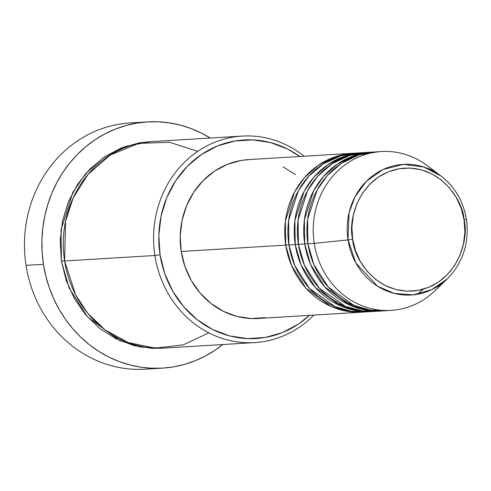 <?xml version="1.0" encoding="UTF-8"?>
<svg xmlns="http://www.w3.org/2000/svg" width="491" height="491" viewBox="0 0 491 491"><rect width="100%" height="100%" fill="white"/><g stroke="black" fill="none" stroke-linecap="round" stroke-linejoin="round"><path stroke-width="0.74" d="M352.673 239.24C347.677 221.84 357.859 176.748 398.968 168.8C440.335 162.509 463.59 201.819 464.099 219.999L466.45 219.483L464.099 219.999L464.867 232.047L463.461 244.002L459.944 255.406L454.439 265.821L447.166 274.843L438.408 282.129L428.49 287.395L417.804 290.439L406.751 291.145L395.764 289.494L385.263 285.535L375.646 279.428L367.293 271.406L360.517 261.783L355.576 250.919L352.673 239.24L351.906 227.192L353.311 215.236L356.828 203.826L362.333 193.417L369.606 184.395L378.365 177.11L388.283 171.844L398.968 168.8L410.022 168.088L421.008 169.745L431.509 173.704L441.127 179.81L449.48 187.826L456.256 197.456L461.196 208.313L464.099 219.999C469.095 237.399 458.913 282.485 417.804 290.439C376.437 296.73 353.182 257.419 352.673 239.24L348.021 239.915L352.673 239.24M440.998 176.005L427.299 165.688A79.573 72.975 86.5 0 0 346.812 163.558A79.573 72.975 86.5 0 0 314.24 243.395L348.021 239.915L355.938 263.127L377.61 286.259L394.316 293.428L413.262 294.839L431.792 289.653L447.252 278.888C463.044 262.703 469.445 242.898 466.45 219.483C463.381 201.335 454.899 186.844 440.998 176.005L423.758 167.001L403.381 164.362L383.109 169.505L366.378 181.277L355.054 196.707L349.07 212.744L348.021 239.915A65.438 60.012 -93.5 0 1 374.805 174.256A65.438 60.012 -93.5 0 1 440.998 176.005A65.438 60.012 -93.5 0 1 466.407 219.465M364.119 312.012L346.842 311.233L330.75 306.31L305.783 288.008L291.623 265.717L285.737 245.132L288.855 244.647L285.737 245.132A79.573 72.975 -93.5 0 1 352.888 153.272A79.573 72.975 -93.5 0 1 354.471 153.198L335.482 156.678L318.346 165.258L304.506 177.625L294.582 192.042L285.394 221.067L285.737 245.132L181.222 251.484L285.737 245.132A79.573 72.975 -93.5 0 0 362.542 312.123A79.573 72.975 -93.5 0 0 364.119 312.012M334.764 303.002L345.94 306.599M360.811 152.959L341.319 155.647L323.477 163.767L308.925 176.036L298.418 190.625L288.628 220.318L288.904 244.935L295.238 244.555L288.904 244.935A79.573 72.975 86.5 0 0 365.709 311.932L372.043 311.546A79.573 72.975 -93.5 0 0 373.626 311.429L356.343 310.656L340.257 305.733L315.283 287.431L301.124 265.14L295.238 244.555A79.573 72.975 -93.5 0 1 362.389 152.695L356.055 153.082A79.573 72.975 86.5 0 0 288.904 244.935L294.895 265.778L309.391 288.309L334.954 306.568L351.353 311.263L368.87 311.662M372.043 311.546A79.573 72.975 -93.5 0 1 295.238 244.555L298.356 244.07L295.238 244.555L294.895 220.49L304.082 191.465L314.007 177.048L327.847 164.681L344.983 156.101L363.972 152.615A79.573 72.975 -93.5 0 0 362.389 152.695M344.265 302.425L355.441 306.022M368.723 152.388L349.482 155.475L331.99 163.834L317.794 176.159L307.581 190.661L298.092 220.017L298.405 244.358L304.739 243.972L298.405 244.358A79.573 72.975 86.5 0 0 375.21 311.355L381.544 310.969A79.573 72.975 -93.5 0 0 383.127 310.852L365.844 310.079L349.758 305.156L324.784 286.854L310.625 264.563L304.739 243.972A79.573 72.975 -93.5 0 1 371.89 152.118L365.556 152.505A79.573 72.975 86.5 0 0 298.405 244.358L304.506 265.447L319.346 288.217L345.498 306.427L362.205 310.877L379.948 310.895M381.544 310.969A79.573 72.975 -93.5 0 1 304.739 243.972L307.863 243.493L304.739 243.972L304.395 219.913L313.583 190.889L323.508 176.472L337.348 164.104L354.484 155.524L373.473 152.038A79.573 72.975 -93.5 0 0 371.89 152.118M441.035 284.123A79.573 72.975 -93.5 0 1 391.045 310.392A79.573 72.975 -93.5 0 1 314.24 243.395L307.906 243.781L314.24 243.395A79.573 72.975 -93.5 0 1 381.39 151.541L375.056 151.928A79.573 72.975 86.5 0 0 307.906 243.781L313.896 264.618L328.399 287.149L353.956 305.414L370.355 310.103L387.872 310.508M242.173 136.087L151.909 141.574A103.441 94.867 86.5 0 0 64.616 260.985L154.88 255.498L160.06 254.78A99.464 91.216 -93.5 0 1 199.99 155.524A99.464 91.216 -93.5 0 1 299.835 156.5L287.376 148.945L270.412 142.556L252.669 139.886L234.827 141.027L217.568 145.95L201.555 154.45L187.402 166.216L175.661 180.78L166.774 197.597L161.091 216.015L158.82 235.324L160.06 254.78L164.755 273.647L172.728 291.181L183.671 306.728L197.161 319.678L212.689 329.541L229.647 335.93L247.39 338.6L265.238 337.458L282.497 332.542L298.51 324.035L309.49 315.351A99.464 91.216 -93.5 0 1 219.011 332.401A99.464 91.216 -93.5 0 1 160.06 254.78L154.88 255.498A103.441 94.867 -93.5 0 1 242.173 136.087A103.441 94.867 -93.5 0 1 304.125 156.236A103.441 94.867 86.5 0 0 198.395 150.915A103.441 94.867 86.5 0 0 154.88 255.498L64.616 260.985L75.688 294.987L87.644 313.19L105.129 329.958L128.145 342.571L155.211 348.15L183.321 344.829L208.835 332.855M147.533 121.909A123.339 113.108 -93.5 0 1 210.228 138.026L201.322 133.055L190.981 128.532L180.295 125.131L169.364 122.885L158.292 121.811L147.19 121.928L136.167 123.235L125.322 125.708L114.759 129.329L104.589 134.068L94.904 139.874L85.802 146.692L77.357 154.462L69.667 163.098L62.799 172.525L56.815 182.652L51.782 193.38L47.737 204.6L44.73 216.212L42.785 228.106L41.919 240.154L42.14 252.257L43.453 264.287L45.841 276.132L49.272 287.677L53.728 298.81L59.159 309.428L65.512 319.42L72.729 328.7L80.739 337.176L89.46 344.762L98.814 351.384L108.714 356.988L119.055 361.505L129.741 364.905L140.672 367.151L151.744 368.225L162.846 368.109L173.869 366.808L184.714 364.328L195.277 360.707L205.447 355.969L215.132 350.163L222.779 344.535A123.339 113.108 -93.5 0 1 162.503 368.127A123.339 113.108 -93.5 0 1 43.453 264.287L26.035 265.343L43.453 264.287A123.339 113.108 -93.5 0 1 147.533 121.909L130.115 122.965A123.339 113.108 86.5 0 0 26.035 265.343A123.339 113.108 -93.5 0 1 138.849 122.805M162.877 348.162L140.481 347.039L119.663 340.576L87.38 316.775L69.071 287.867L61.449 261.181L64.573 260.696L61.449 261.181L60.16 240.94L62.517 220.858L68.433 201.709L77.67 184.217L89.884 169.07L104.601 156.832L121.252 147.987L139.205 142.875L150.356 141.678M352.888 153.272L248.372 159.624A79.573 72.975 86.5 0 0 181.222 251.484L180.228 235.913L182.044 220.465L186.592 205.735L193.7 192.282L203.096 180.627L214.414 171.218L227.229 164.411L241.032 160.477L248.722 159.606M381.39 151.541A79.573 72.975 -93.5 0 1 434.191 171.562M378.223 151.805L358.982 154.898L341.49 163.257L327.294 175.582L317.082 190.085L307.593 219.44L307.906 243.781A79.573 72.975 86.5 0 0 384.711 310.778L391.045 310.392M314.24 243.395A79.573 72.975 86.5 0 0 362.106 305.77A79.573 72.975 86.5 0 0 434.903 290.789L447.252 278.888A65.438 60.012 -93.5 0 1 387.387 291.206A65.438 60.012 -93.5 0 1 348.021 239.915L314.24 243.395M153.769 368.293A123.339 113.108 -93.5 0 1 26.035 265.343A123.339 113.108 86.5 0 0 145.084 369.189L162.503 368.127M162.908 348.162L152.271 348.352L133.822 345.572L116.183 338.925L100.035 328.669L86.005 315.204L74.62 299.037L66.328 280.797L61.449 261.181L60.988 229.984L72.846 192.349L85.667 173.636L103.552 157.55L125.727 146.324L150.326 141.684M197.799 151.314L169.548 142.292L138.867 143.36L110.365 154.96L87.938 174.495L73.196 197.842L65.549 221.331L64.616 260.985A103.441 94.867 86.5 0 0 164.46 348.082L254.725 342.595A103.441 94.867 -93.5 0 1 154.88 255.498A103.441 94.867 86.5 0 0 218.415 337.09A103.441 94.867 86.5 0 0 313.78 315.087A103.441 94.867 -93.5 0 1 254.725 342.595M283.074 166.817L295.496 174.704M265.361 317.622L251.085 318.536L236.889 316.4L223.325 311.288L210.903 303.401L200.107 293.041L191.355 280.606L184.978 266.57L181.222 251.484A79.573 72.975 86.5 0 0 258.027 318.475L362.542 312.123M423.463 289.131L417.252 294.299"/></g></svg>
